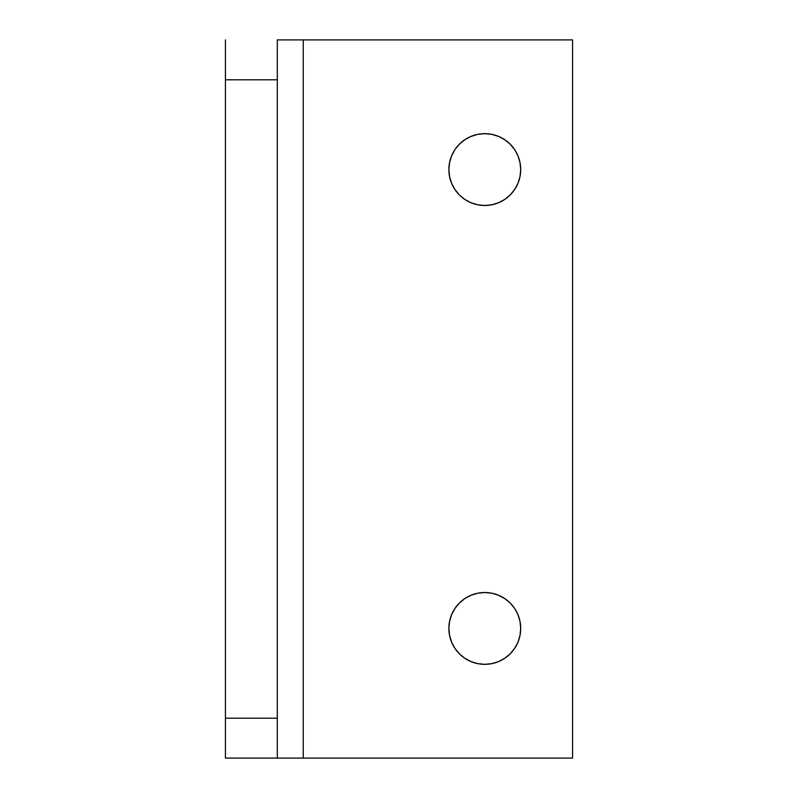 <?xml version="1.0" encoding="UTF-8"?>
<svg xmlns="http://www.w3.org/2000/svg" width="798" height="798" viewBox="0 0 798 798"><rect width="100%" height="100%" fill="white"/><g stroke="black" fill="none" stroke-linecap="round" stroke-linejoin="round"><path stroke-width="1.2" d="M484.785 205.485A35.91 35.91 0 0 1 448.875 169.575A35.91 35.91 0 0 1 484.785 133.665L491.787 134.353L484.785 133.665L477.783 134.353L484.785 133.665A35.91 35.91 0 0 1 520.695 169.575A35.91 35.91 0 0 1 484.785 205.485L491.787 204.797L484.785 205.485L477.783 204.797L471.039 202.752L464.835 199.43L471.039 202.752M471.039 661.602L464.835 658.28L471.039 661.602L477.783 663.647L484.785 664.335L491.787 663.647L484.785 664.335A35.91 35.91 0 0 1 448.875 628.425A35.91 35.91 0 0 1 484.785 592.515L491.787 593.203L484.785 592.515L477.783 593.203L471.039 595.248L464.835 598.57L471.039 595.248M277.305 39.9L277.305 79.8L225.435 79.8L277.305 79.8L277.305 718.2L225.435 718.2L225.435 39.9L225.435 758.1L277.305 758.1L277.305 39.9L572.565 39.9L572.565 758.1L572.565 39.9L303.24 39.9L303.24 758.1L303.24 39.9L279.28 39.9M464.835 139.72L471.039 136.398L464.835 139.72L459.389 144.179L454.93 149.625L451.608 155.829L449.563 162.573L448.875 169.575L449.563 176.577L451.608 183.321L454.93 189.525L459.389 194.971L464.835 199.43M491.787 204.797L498.531 202.752L504.735 199.43L510.181 194.971L514.64 189.525L517.962 183.321L520.007 176.577L520.695 169.575L520.007 162.573L517.962 155.829L515.239 150.553M517.962 155.829L518.391 156.927M520.007 176.577L519.827 177.415M517.962 183.321L517.493 184.398M491.787 663.647L498.531 661.602L504.735 658.28L510.181 653.821L514.64 648.375L517.962 642.171L520.007 635.427L520.695 628.425L520.007 621.423L517.962 614.679L515.239 609.403M517.962 614.679L518.391 615.777M520.007 635.427L519.827 636.265M517.962 642.171L517.493 643.248M572.565 758.1L303.24 758.1L572.565 758.1M477.783 134.353L471.039 136.398M514.64 149.625L510.181 144.179L504.735 139.72L498.531 136.398L491.787 134.353M464.835 598.57L459.389 603.029L454.93 608.475L451.608 614.679L449.563 621.423L448.875 628.425L449.563 635.427L451.608 642.171L454.93 648.375L459.389 653.821L464.835 658.28M514.64 608.475L510.181 603.029L504.735 598.57L498.531 595.248L491.787 593.203M279.28 758.1L303.24 758.1L277.305 758.1L277.305 718.2L225.435 718.2L225.435 758.1L277.305 758.1M484.785 592.515A35.91 35.91 0 0 1 520.695 628.425A35.91 35.91 0 0 1 484.785 664.335"/></g></svg>
